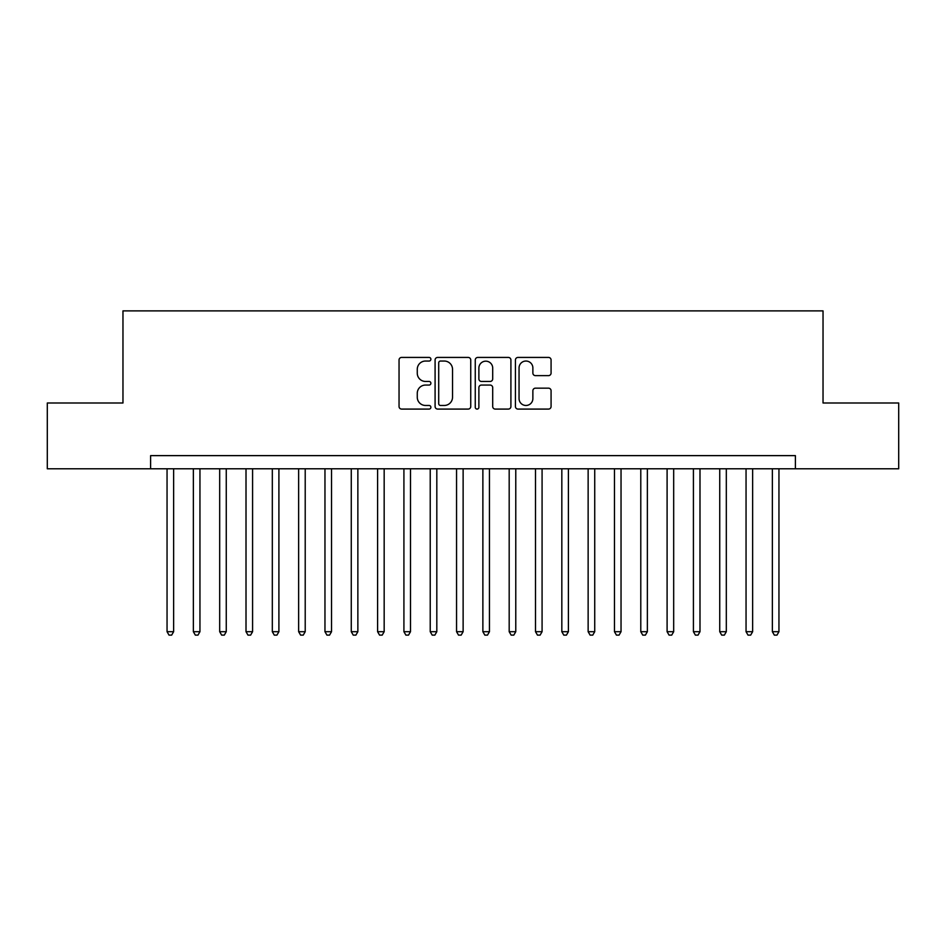 <?xml version="1.0" encoding="UTF-8"?>
<svg xmlns="http://www.w3.org/2000/svg" width="946" height="946" viewBox="0 0 946 946"><rect width="100%" height="100%" fill="white"/><g stroke="black" fill="none" stroke-linecap="round" stroke-linejoin="round"><path stroke-width="1.42" d="M430.891 359.232A1.809 1.809 0 0 0 429.082 357.422L401.636 357.422A2.578 2.578 0 0 0 399.046 360L399.046 406.508A2.578 2.578 0 0 0 401.636 409.086L429.082 409.086A1.809 1.809 0 0 0 430.891 407.277A1.809 1.809 0 0 0 429.082 405.467L425.534 405.467A8.266 8.266 0 0 1 417.269 397.202L417.269 393.335A8.266 8.266 0 0 1 425.534 385.057L429.082 385.057A1.809 1.809 0 0 0 430.891 383.26A1.809 1.809 0 0 0 429.082 381.451L425.534 381.451A8.266 8.266 0 0 1 417.269 373.185L417.269 369.307A8.266 8.266 0 0 1 425.534 361.041L429.082 361.041A1.809 1.809 0 0 0 430.891 359.232M548.503 375.633A2.578 2.578 0 0 0 551.08 373.055L551.08 360A2.578 2.578 0 0 0 548.503 357.422L518.018 357.422A2.578 2.578 0 0 0 515.428 360L515.428 406.508A2.578 2.578 0 0 0 518.018 409.086L548.503 409.086A2.578 2.578 0 0 0 551.08 406.508L551.08 390.745A2.578 2.578 0 0 0 548.503 388.167L535.448 388.167A2.578 2.578 0 0 0 532.87 390.745L532.87 398.562A6.906 6.906 0 0 1 525.952 405.467A6.906 6.906 0 0 1 519.047 398.562L519.047 367.947A6.906 6.906 0 0 1 525.952 361.041A6.906 6.906 0 0 1 532.87 367.947L532.87 373.055A2.578 2.578 0 0 0 535.448 375.633L548.503 375.633M150.603 468.79L47.3 468.79L47.3 402.996L122.968 402.996L122.968 310.879L823.032 310.879L823.032 402.996L898.7 402.996L898.7 468.79L795.397 468.79L795.397 455.629L150.603 455.629L150.603 468.79L795.397 468.79M470.741 360A2.578 2.578 0 0 0 468.152 357.422L437.679 357.422A2.578 2.578 0 0 0 435.089 360L435.089 406.508A2.578 2.578 0 0 0 437.679 409.086L468.152 409.086A2.578 2.578 0 0 0 470.741 406.508L470.741 360M477.848 357.422L508.321 357.422A2.578 2.578 0 0 1 510.911 360L510.911 406.508A2.578 2.578 0 0 1 508.321 409.086L495.278 409.086A2.578 2.578 0 0 1 492.7 406.508L492.7 387.647A2.578 2.578 0 0 0 490.111 385.057L481.455 385.057A2.578 2.578 0 0 0 478.877 387.647L478.877 407.277A1.809 1.809 0 0 1 477.068 409.086A1.809 1.809 0 0 1 475.259 407.277L475.259 360A2.578 2.578 0 0 1 477.848 357.422M440.517 361.041A1.809 1.809 0 0 0 438.708 362.85L438.708 403.658A1.809 1.809 0 0 0 440.517 405.467L444.265 405.467A8.266 8.266 0 0 0 452.531 397.202L452.531 369.307A8.266 8.266 0 0 0 444.265 361.041L440.517 361.041M492.7 368.077A6.906 6.906 0 0 0 485.783 361.171A6.906 6.906 0 0 0 478.877 368.077L478.877 378.861A2.578 2.578 0 0 0 481.455 381.451L490.111 381.451A2.578 2.578 0 0 0 492.7 378.861L492.7 368.077M167.052 468.79L167.052 631.703L173.626 631.703L173.626 468.79M173.626 631.703L171.652 635.121L169.027 635.121L167.052 631.703M193.362 468.79L193.362 631.703L199.949 631.703L199.949 468.79M199.949 631.703L197.974 635.121L195.337 635.121L193.362 631.703M219.685 468.79L219.685 631.703L226.26 631.703L226.26 468.79M226.26 631.703L224.297 635.121L221.66 635.121L219.685 631.703M246.007 468.79L246.007 631.703L252.582 631.703L252.582 468.79M252.582 631.703L250.607 635.121L247.982 635.121L246.007 631.703M272.318 468.79L272.318 631.703L278.904 631.703L278.904 468.79M278.904 631.703L276.93 635.121L274.293 635.121L272.318 631.703M298.64 468.79L298.64 631.703L305.215 631.703L305.215 468.79M305.215 631.703L303.252 635.121L300.615 635.121L298.64 631.703M324.963 468.79L324.963 631.703L331.538 631.703L331.538 468.79M331.538 631.703L329.563 635.121L326.938 635.121L324.963 631.703M351.273 468.79L351.273 631.703L357.86 631.703L357.86 468.79M357.86 631.703L355.885 635.121L353.248 635.121L351.273 631.703M377.596 468.79L377.596 631.703L384.171 631.703L384.171 468.79M384.171 631.703L382.196 635.121L379.571 635.121L377.596 631.703M403.918 468.79L403.918 631.703L410.493 631.703L410.493 468.79M410.493 631.703L408.518 635.121L405.893 635.121L403.918 631.703M430.229 468.79L430.229 631.703L436.815 631.703L436.815 468.79M436.815 631.703L434.841 635.121L432.204 635.121L430.229 631.703M456.551 468.79L456.551 631.703L463.126 631.703L463.126 468.79M463.126 631.703L461.151 635.121L458.526 635.121L456.551 631.703M482.874 468.79L482.874 631.703L489.449 631.703L489.449 468.79M489.449 631.703L487.474 635.121L484.849 635.121L482.874 631.703M509.185 468.79L509.185 631.703L515.771 631.703L515.771 468.79M515.771 631.703L513.796 635.121L511.159 635.121L509.185 631.703M535.507 468.79L535.507 631.703L542.082 631.703L542.082 468.79M542.082 631.703L540.107 635.121L537.482 635.121L535.507 631.703M561.829 468.79L561.829 631.703L568.404 631.703L568.404 468.79M568.404 631.703L566.429 635.121L563.804 635.121L561.829 631.703M588.14 468.79L588.14 631.703L594.727 631.703L594.727 468.79M594.727 631.703L592.752 635.121L590.115 635.121L588.14 631.703M614.462 468.79L614.462 631.703L621.037 631.703L621.037 468.79M621.037 631.703L619.062 635.121L616.437 635.121L614.462 631.703M640.785 468.79L640.785 631.703L647.36 631.703L647.36 468.79M647.36 631.703L645.385 635.121L642.748 635.121L640.785 631.703M667.096 468.79L667.096 631.703L673.682 631.703L673.682 468.79M673.682 631.703L671.707 635.121L669.07 635.121L667.096 631.703M693.418 468.79L693.418 631.703L699.993 631.703L699.993 468.79M699.993 631.703L698.018 635.121L695.393 635.121L693.418 631.703M719.74 468.79L719.74 631.703L726.315 631.703L726.315 468.79M726.315 631.703L724.34 635.121L721.703 635.121L719.74 631.703M746.051 468.79L746.051 631.703L752.638 631.703L752.638 468.79M752.638 631.703L750.663 635.121L748.026 635.121L746.051 631.703M772.374 468.79L772.374 631.703L778.948 631.703L778.948 468.79M778.948 631.703L776.973 635.121L774.348 635.121L772.374 631.703"/></g></svg>

